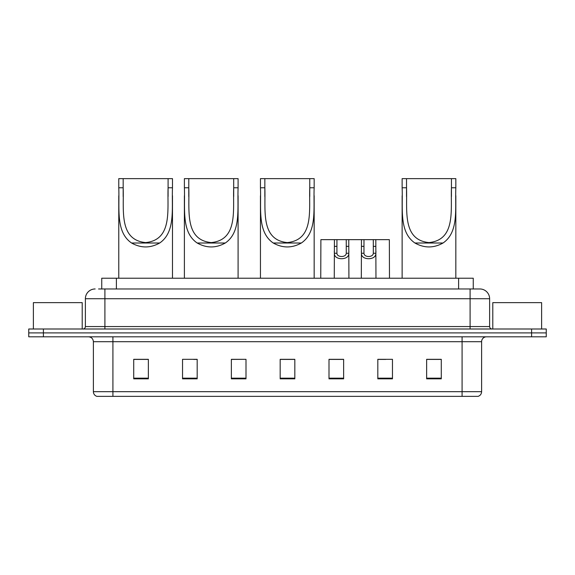 <?xml version="1.0" encoding="UTF-8"?>
<svg xmlns="http://www.w3.org/2000/svg" width="575" height="575" viewBox="0 0 575 575"><rect width="100%" height="100%" fill="white"/><g stroke="black" fill="none" stroke-linecap="round" stroke-linejoin="round"><path stroke-width="0.86" d="M98.569 288.966L104.909 288.966L98.569 288.966L101.746 288.966L101.746 278.221L473.254 278.221L473.254 288.966M95.148 288.966A9.761 9.761 0 0 0 85.38 298.727L85.38 326.557A2.444 2.444 0 0 1 82.944 329.001M489.62 298.727L104.909 298.727L104.909 288.966L479.852 288.966A9.761 9.761 0 0 1 489.62 298.727L489.62 326.557C489.763 328.037 490.576 328.85 492.056 329.001M43.398 329.001L28.75 329.001L28.75 332.903L43.398 332.903L28.75 332.903L28.75 336.806L43.398 336.806L43.398 332.903L531.602 332.903L43.398 332.903L43.398 329.001L531.602 329.001L531.602 332.903L546.25 332.903L531.602 332.903L531.602 336.806L43.398 336.806M531.602 336.806L546.25 336.806L546.25 329.001L531.602 329.001M479.708 288.966L476.431 288.966M481.613 391.683C481.476 394.026 480.305 395.586 478.098 396.369L462.084 396.369L462.084 391.683L481.613 391.683L481.613 341.694A4.88 4.88 0 0 1 486.493 336.806M462.084 396.369L96.902 396.369A4.88 4.88 0 0 1 93.387 391.683L93.387 341.694C93.1 338.725 91.475 337.101 88.507 336.806M441.284 378.846L441.284 359.317L426.636 359.317L426.636 378.846L441.284 378.846M392.466 378.846L392.466 359.317L377.818 359.317L377.818 378.846L392.466 378.846M343.642 378.846L343.642 359.317L329.001 359.317L329.001 378.846L343.642 378.846M148.364 378.846L148.364 359.317L133.716 359.317L133.716 378.846L148.364 378.846M197.182 378.846L197.182 359.317L182.534 359.317L182.534 378.846L197.182 378.846M245.999 378.846L245.999 359.317L231.358 359.317L231.358 378.846L245.999 378.846M294.824 378.846L294.824 359.317L280.176 359.317L280.176 378.846L294.824 378.846M453.201 396.369L112.916 396.369L112.916 391.683L462.084 391.683L462.084 341.694L93.387 341.694M378.501 359.411L385.825 359.411M245.999 359.317L231.358 359.411L245.999 359.317M193.667 359.411L197.182 359.411M337.935 359.411L331.732 359.411M294.824 359.411L280.176 359.411M148.364 359.411L133.716 359.411M343.642 359.411L329.001 359.411M441.284 359.411L426.636 359.411M82.211 329.001L82.211 302.637L33.386 302.637L33.386 329.001M123.172 178.631L172.478 178.631L172.478 187.773C171.638 208.632 175.706 232.041 159.685 243.009C150.312 248.242 140.94 248.242 131.574 243.009C115.561 232.056 119.614 208.732 118.773 187.773L118.773 178.631L123.172 178.631L123.172 196.621M118.773 187.773L123.172 187.773C124.035 209.652 118.572 239.933 145.612 242.578C172.708 239.868 167.203 209.76 168.087 187.773L168.087 178.631M172.478 187.773L168.087 187.773L168.087 196.521M118.773 195.773L118.773 278.221M172.478 195.716L172.478 278.221M188.787 178.631L238.093 178.631L238.093 187.773C237.252 208.632 241.32 232.041 225.299 243.009C215.927 248.242 206.554 248.242 197.189 243.009C181.175 232.056 185.229 208.732 184.388 187.773L184.388 178.631L188.787 178.631L188.787 196.621M184.388 187.773L188.787 187.773C189.649 209.652 184.187 239.933 211.226 242.578C238.323 239.868 232.818 209.76 233.702 187.773L233.702 178.631M238.093 187.773L233.702 187.773L233.702 196.521M184.388 195.773L184.388 278.221M238.093 195.716L238.093 278.221M264.845 178.631L314.158 178.631L314.158 187.773C313.317 208.632 317.386 232.041 301.357 243.009C291.992 248.242 282.62 248.242 273.247 243.009C257.241 232.056 261.287 208.732 260.453 187.773L260.453 178.631L264.845 178.631L264.845 196.621M260.453 187.773L264.845 187.773C265.715 209.652 260.245 239.933 287.292 242.578C314.388 239.868 308.883 209.76 309.76 187.773L309.76 178.631M314.158 187.773L309.76 187.773L309.76 196.521M260.453 195.773L260.453 278.221M314.158 195.716L314.158 278.221M406.525 178.631L455.831 178.631L455.831 187.773C454.997 208.632 459.066 232.041 443.037 243.009C433.665 248.242 424.3 248.242 414.927 243.009C398.913 232.056 402.967 208.732 402.133 187.773L402.133 178.631L406.525 178.631L406.525 196.621M402.133 187.773L406.525 187.773C407.395 209.652 401.925 239.933 428.972 242.578C456.068 239.868 450.563 209.76 451.44 187.773L451.44 178.631M455.831 187.773L451.44 187.773L451.44 196.521M402.133 195.773L402.133 278.221M455.831 195.716L455.831 278.221M541.614 329.001L541.614 302.637L492.789 302.637L492.789 329.001M336.936 239.653L336.914 253.259C337.087 257.593 346.1 257.593 346.272 253.259L346.251 239.653L334.42 239.653L334.269 278.221M346.251 239.653L348.766 239.653L348.917 278.221M348.917 251.498L348.781 253.259C349.37 260.525 333.823 260.525 334.406 253.259L334.269 251.498M363.982 239.653L363.961 253.259C364.133 257.593 373.146 257.593 373.319 253.259L373.297 239.653L361.467 239.653L361.316 278.221M373.297 239.653L375.813 239.653L375.964 278.221M375.964 251.498L375.827 253.259C376.417 260.525 360.87 260.525 361.452 253.259L361.316 251.498M334.42 239.653L320.893 239.653L320.749 278.221M348.766 239.653L361.467 239.653M375.813 239.653L389.34 239.653L389.483 278.221M116.394 288.966L116.394 278.221M458.606 288.966L458.606 278.221M104.909 329.001L104.909 298.727L85.38 298.727M85.38 326.557L489.62 326.557M470.091 288.966L470.091 329.001M462.084 336.806L462.084 341.694L481.613 341.694M93.387 391.683L112.916 391.683L112.916 336.806M294.824 378.163L280.176 378.163M245.999 378.163L231.358 378.163M197.182 378.163L182.534 378.163M148.364 378.163L133.716 378.163M343.642 378.163L329.001 378.163M392.466 378.163L377.818 378.163M441.284 378.163L426.636 378.163M131.574 243.009L159.685 243.009M197.189 243.009L225.299 243.009M273.247 243.009L301.357 243.009M414.927 243.009L443.037 243.009M348.781 253.259L346.272 253.259M336.914 253.259L334.406 253.259M336.936 246.352L334.42 246.352M348.766 246.352L346.251 246.352M375.827 253.259L373.319 253.259M363.961 253.259L361.452 253.259M363.982 246.352L361.467 246.352M375.813 246.352L373.297 246.352"/></g></svg>
